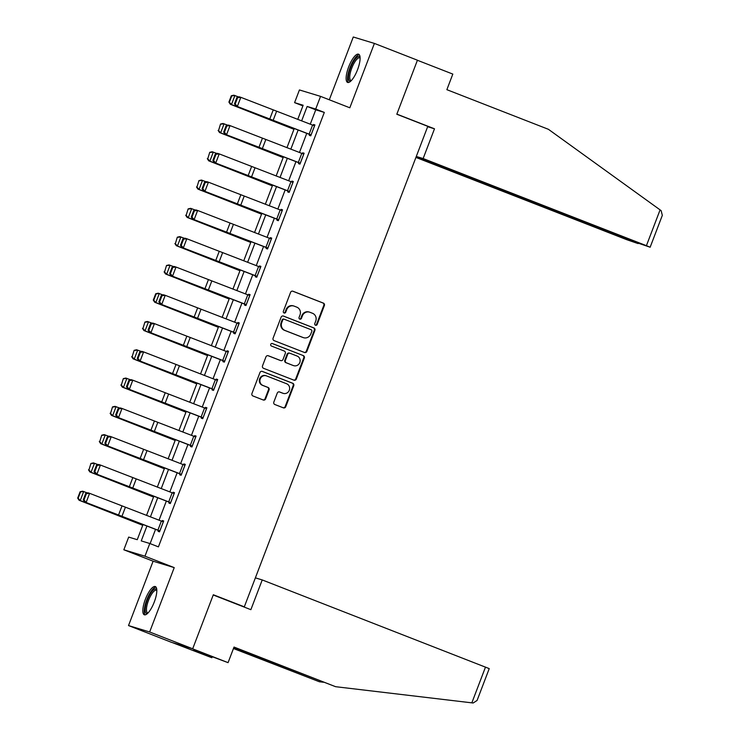<?xml version="1.0" encoding="UTF-8"?>
<svg xmlns="http://www.w3.org/2000/svg" width="740" height="740" viewBox="0 0 740 740"><rect width="100%" height="100%" fill="white"/><g stroke="black" fill="none" stroke-linecap="round" stroke-linejoin="round"><path stroke-width="1.11" d="M315.499 325.239A1.332 1.267 106.9 0 0 317.155 324.453L324.379 305.546A1.906 1.813 106.9 0 0 323.371 303.104L292.957 291.236A1.906 1.813 106.9 0 0 290.579 292.356L283.364 311.262A1.332 1.267 106.9 0 0 284.16 313.002A1.332 1.267 106.9 0 0 285.733 312.188L286.667 309.746A6.096 5.8 106.9 0 1 294.243 306.157L296.777 307.146A6.096 5.8 106.9 0 1 300.014 314.953L299.08 317.395A1.332 1.267 106.9 0 0 299.876 319.134A1.332 1.267 106.9 0 0 301.448 318.32L302.382 315.869A6.096 5.8 106.9 0 1 309.958 312.289L312.493 313.279A6.096 5.8 106.9 0 1 315.73 321.086L314.796 323.528A1.332 1.267 106.9 0 0 315.499 325.239M315.314 325.147A1.332 1.267 106.9 0 0 316.591 324.277L323.805 305.37A1.906 1.813 106.9 0 0 322.797 302.928L292.568 291.135M283.882 312.881A1.332 1.267 106.9 0 0 285.159 312.012L286.093 309.57L286.667 309.746M299.598 319.014A1.332 1.267 106.9 0 0 300.875 318.144L301.809 315.703L302.382 315.869M154.272 602.027A15.142 4.643 -68.7 0 0 155.326 586.57A15.142 4.643 -68.7 0 0 145.364 599.317A15.142 4.643 -68.7 0 0 144.309 614.783A15.142 4.643 -68.7 0 0 154.272 602.027M357.559 69.671A15.142 4.643 -68.7 0 0 358.613 54.205A15.142 4.643 -68.7 0 0 348.651 66.961A15.142 4.643 -68.7 0 0 347.596 82.418A15.142 4.643 -68.7 0 0 357.559 69.671M273.828 402.079A1.906 1.813 106.9 0 0 274.836 404.512L283.374 407.842A1.906 1.813 106.9 0 0 285.742 406.723L293.762 385.725A1.906 1.813 106.9 0 0 292.753 383.283L262.339 371.415A1.906 1.813 106.9 0 0 259.962 372.535L251.942 393.532A1.906 1.813 106.9 0 0 252.96 395.974L263.264 399.998A1.906 1.813 106.9 0 0 265.632 398.879L269.064 389.888A1.906 1.813 106.9 0 0 268.056 387.446L262.94 385.457A5.097 4.847 106.9 0 1 260.175 379.102A5.097 4.847 106.9 0 1 266.585 375.929L286.602 383.746A5.097 4.847 106.9 0 1 289.368 390.091A5.097 4.847 106.9 0 1 282.967 393.273L279.627 391.969A1.906 1.813 106.9 0 0 277.26 393.088L273.828 402.079M192.687 648.777L171.56 642.366L128.519 625.568L149.647 631.988L192.687 648.777L213.324 594.747L244.311 606.837L427.794 126.337L396.807 114.247L417.434 60.208L374.403 43.419L349.817 107.79L320.55 96.367L315.703 109.058L324.314 112.415L158.416 546.869L149.804 543.502L144.957 556.202L123.839 549.783L128.686 537.092L137.251 539.691L143.014 524.586M149.647 631.988L174.224 567.617L144.957 556.202M304.51 352.49A1.906 1.813 106.9 0 0 306.878 351.371L314.898 330.373A1.906 1.813 106.9 0 0 313.889 327.931L283.476 316.063A1.906 1.813 106.9 0 0 281.108 317.183L273.088 338.18A1.906 1.813 106.9 0 0 274.096 340.622L304.51 352.49M304.334 358.049L296.315 379.046A1.906 1.813 106.9 0 1 293.937 380.166L263.523 368.298A1.906 1.813 106.9 0 1 262.515 365.856L265.947 356.874A1.906 1.813 106.9 0 1 268.315 355.755L280.654 360.565A1.906 1.813 106.9 0 0 283.022 359.446L285.298 353.48A1.906 1.813 106.9 0 0 284.289 351.047L271.441 346.033A1.332 1.267 106.9 0 1 270.72 344.368A1.332 1.267 106.9 0 1 272.394 343.545L303.317 355.607A1.906 1.813 106.9 0 1 304.334 358.049L303.761 357.873L295.741 378.871L296.315 379.046M374.403 43.419L353.276 37L329.3 99.78M241.12 605.875L244.311 606.837M324.314 112.415L315.749 109.816L310.264 124.2M306.758 133.367L299.46 152.486M295.954 161.653L288.656 180.773M285.159 189.94L277.851 209.05M274.355 218.226L267.057 237.337M263.551 246.513L256.253 265.623M252.747 274.799L245.449 293.91M241.952 303.076L234.654 322.196M231.148 331.363L223.85 350.483M220.344 359.649L213.046 378.769M209.549 387.936L202.242 407.055M198.746 416.222L191.447 435.342M187.942 444.509L180.643 463.629M177.138 472.795L169.839 491.915M166.343 501.082L159.035 520.202M155.539 529.368L150.1 543.623M309.681 134.486L309.329 135.392L310.754 135.818L314.916 124.94L313.483 124.505L313.177 125.31M298.877 162.763L298.525 163.669L299.959 164.104L304.112 153.226L302.688 152.792L302.373 153.596M288.073 191.049L287.731 191.956L289.155 192.391L293.308 181.513L291.884 181.078L291.579 181.883M277.269 219.336L276.927 220.243L278.351 220.677L282.504 209.799L281.08 209.365L280.775 210.169M266.474 247.623L266.123 248.529L267.556 248.964L271.71 238.086L270.276 237.651L269.971 238.456M255.67 275.909L255.328 276.815L256.752 277.25L260.906 266.372L259.481 265.938L259.176 266.742M246.3 304.63L170.829 275.558L244.838 304.186L244.524 305.102L245.948 305.537L250.102 294.659L248.677 294.224L248.372 295.029M234.071 332.482L233.72 333.389L235.144 333.823L239.307 322.945L237.873 322.511L237.568 323.315M224.692 361.203L149.221 332.131L223.23 360.759L222.916 361.675L224.35 362.11L228.503 351.232L227.078 350.797L226.764 351.602M212.463 389.055L212.121 389.962L213.546 390.396L217.699 379.518L216.274 379.084L215.969 379.888M201.659 417.342L201.317 418.248L202.742 418.683L206.895 407.805L205.47 407.37L205.165 408.175M190.865 445.628L190.513 446.535L191.947 446.969L196.1 436.091L194.666 435.657L194.361 436.461M180.061 473.915L179.718 474.821L181.143 475.256L185.296 464.378L183.871 463.943L183.566 464.748M169.256 502.201L168.914 503.108L170.339 503.542L174.492 492.664L173.067 492.23L172.762 493.034M158.462 530.488L158.11 531.394L159.535 531.829L163.697 520.951L162.263 520.516L161.958 521.321M174.224 567.617L153.106 561.198L128.519 625.568M153.106 561.198L123.839 549.783M302.901 105.885L294.585 102.638L299.432 89.947L320.55 96.367M146.909 526.075L141.248 540.903L149.804 543.502M315.703 109.058L307.146 106.458L301.624 120.897M298.127 130.064L290.829 149.184M287.324 158.351L280.025 177.471M276.519 186.637L269.221 205.757M265.725 214.924L258.427 234.044M254.921 243.21L247.623 262.33M244.117 271.497L236.819 290.617M233.322 299.783L226.015 318.903M222.518 328.07L215.22 347.19M211.714 356.356L204.416 375.476M200.91 384.643L193.612 403.763M190.115 412.929L182.817 432.049M179.311 441.216L172.013 460.336M168.507 469.502L161.209 488.622M157.713 497.789L150.405 516.909M297.739 119.418L303.15 105.247L294.585 102.638M146.52 515.419L153.818 496.299M157.315 487.133L164.613 468.013M168.119 458.846L175.417 439.727M178.923 430.56L186.221 411.44M189.718 402.273L197.025 383.154M200.522 373.987L207.82 354.867M211.326 345.7L218.624 326.581M222.13 317.414L229.428 298.294M232.924 289.127L240.232 270.017M243.728 260.841L251.026 241.73M254.532 232.554L261.831 213.444M265.327 204.268L272.635 185.157M276.131 175.99L283.429 156.871M286.935 147.704L294.233 128.584M315.749 109.816L307.146 106.458M313.483 124.505L314.87 125.051M302.688 152.792L304.066 153.337M291.884 181.078L293.271 181.624M281.08 209.365L282.467 209.91M270.276 237.651L271.663 238.197M259.481 265.938L260.868 266.483M248.677 294.224L250.064 294.77M237.873 322.511L239.261 323.056M227.078 350.797L228.457 351.343M216.274 379.084L217.662 379.62M205.47 407.37L206.858 407.907M194.666 435.657L196.054 436.193M183.871 463.943L185.259 464.48M173.067 492.23L174.455 492.766M162.263 520.516L163.651 521.053M309.561 312.151L308.987 311.975A6.096 5.8 106.9 0 0 301.809 315.703M293.845 306.018L293.271 305.842A6.096 5.8 106.9 0 0 286.093 309.57M304.325 352.416A1.906 1.813 106.9 0 0 306.305 351.195L314.324 330.197A1.906 1.813 106.9 0 0 313.316 327.755L283.087 315.962M311.79 331.409A1.332 1.267 106.9 0 0 311.078 329.698L284.382 319.282A1.332 1.267 106.9 0 0 282.717 320.068L281.736 322.64A6.096 5.8 106.9 0 0 284.965 330.447L303.215 337.57A6.096 5.8 106.9 0 0 310.8 333.99L311.79 331.409M284.206 319.227L283.808 319.107A1.332 1.267 106.9 0 0 282.153 319.893L282.717 320.068M303.622 337.708L303.049 337.532A6.096 5.8 106.9 0 1 302.651 337.394L284.401 330.281A6.096 5.8 106.9 0 1 281.163 322.474L282.153 319.893M293.752 380.092A1.906 1.813 106.9 0 0 295.741 378.871M267.936 355.653L280.081 360.389A1.906 1.813 106.9 0 0 280.34 360.473M272.07 343.462L303.317 355.607M293.456 365.56A5.097 4.847 106.9 0 0 299.857 362.387A5.097 4.847 106.9 0 0 297.091 356.042L290.034 353.285A1.906 1.813 106.9 0 0 287.666 354.404L285.39 360.371A1.906 1.813 106.9 0 0 286.399 362.804L292.883 365.384A5.097 4.847 106.9 0 0 293.216 365.505L293.789 365.68M289.46 353.11A1.906 1.813 106.9 0 0 287.092 354.229L287.666 354.404M292.883 365.384L285.825 362.637A1.906 1.813 106.9 0 1 284.817 360.195L287.092 354.229M303.761 357.873A1.906 1.813 106.9 0 0 302.752 355.431M283.309 393.384L282.736 393.208A5.097 4.847 106.9 0 1 282.393 393.097L279.248 391.867M266.243 375.818L265.669 375.643A5.097 4.847 106.9 0 0 259.611 378.936A5.097 4.847 106.9 0 0 262.376 385.281L262.94 385.457M263.079 399.924A1.906 1.813 106.9 0 0 265.059 398.703L268.5 389.712A1.906 1.813 106.9 0 0 267.482 387.279L262.376 385.281M283.189 407.768A1.906 1.813 106.9 0 0 285.168 406.547L293.188 385.549A1.906 1.813 106.9 0 0 292.18 383.107L261.951 371.314M231.324 95.756L228.901 102.102L229.354 102.231L231.777 95.886L231.324 95.756L233.803 95.192L238.585 96.931M231.777 95.886L234.913 95.506L231.454 104.571L294.011 129.176M229.354 102.231L231.454 104.571L230.334 104.257L228.901 102.102M293.956 129.297L230.334 104.257M311.105 134.911L235.635 105.839L311.059 135.022M236.92 97.449L239.094 96.774L240.833 97.329L237.364 106.394L235.191 104.016L237.614 97.671L236.92 97.449L234.497 103.794L235.191 104.016M311.068 134.902L314.528 125.837L240.833 97.329L237.614 97.671M234.497 103.794L235.635 105.839M350.917 80.993A13.107 4.014 111.3 0 1 348.808 73.954A13.107 4.014 111.3 0 1 354.386 60.31A13.107 4.014 111.3 0 1 360.084 57.498M360.103 58.099A12.136 3.718 -68.7 0 0 359.751 57.886A12.136 3.718 -68.7 0 0 354.479 62.475A12.136 3.718 -68.7 0 0 350.085 73.917A12.136 3.718 -68.7 0 0 350.936 80.493A12.136 3.718 -68.7 0 0 351.334 80.567M359.298 54.742A15.05 4.616 -68.7 0 0 347.966 74.712A15.05 4.616 -68.7 0 0 348.466 82.492M147.63 613.358A13.107 4.014 111.3 0 1 145.521 606.319A13.107 4.014 111.3 0 1 151.09 592.666A13.107 4.014 111.3 0 1 156.797 589.854M156.815 590.455A12.136 3.718 -68.7 0 0 156.464 590.243A12.136 3.718 -68.7 0 0 151.191 594.831A12.136 3.718 -68.7 0 0 146.797 606.273A12.136 3.718 -68.7 0 0 147.649 612.85A12.136 3.718 -68.7 0 0 148.046 612.933M156.011 587.098A15.05 4.616 -68.7 0 0 144.679 607.068A15.05 4.616 -68.7 0 0 145.179 614.857M660.089 209.883L661.153 210.669L662.318 215.368L650.146 247.225L646.418 245.671L660.089 209.883L548.433 129.315L446.868 89.679L452.815 74.083L417.416 60.273M415.926 157.426L626.836 239.723L638.056 243.571L634.716 241.776M416.148 156.843L634.606 242.082M416.259 156.538L638.657 243.312L650.146 247.225M416.287 156.464L423.141 158.545L646.418 245.671M427.646 126.725L434.491 128.806L423.141 158.545M396.853 114.127L434.491 128.806M233.553 648.277L319.375 681.762L323.463 682.252M319.375 681.762L233.461 648.527M213.231 594.988L250.869 609.677L262.228 579.938L489.233 668.618L477.069 700.475L473.147 703L335.59 686.692L234.025 647.056L228.068 662.652L204.157 653.698L193.14 650.349L211.853 657.731L212.223 656.759M211.853 657.731L172.328 642.598L191.919 648.545L228.068 662.652M262.228 579.938L255.374 577.857M335.59 686.692L233.923 647.315M220.529 124.043L218.55 130.518L220.529 124.043L222.999 123.478L227.791 125.217M220.973 124.172L224.109 123.793L220.649 132.858L283.207 157.463M218.55 130.518L220.649 132.858L219.54 132.543L218.106 130.388M283.161 157.583L219.54 132.543M209.725 152.329L207.746 158.804L209.725 152.329L212.195 151.765L216.987 153.504M210.169 152.459L213.314 152.079L209.846 161.144L272.403 185.749M207.746 158.804L209.846 161.144L208.736 160.83L207.302 158.674M272.357 185.87L208.736 160.83M300.301 163.198L224.831 134.125L300.264 163.309M226.116 125.735L228.29 125.06L230.029 125.615L226.57 134.68L224.387 132.303L226.81 125.957L226.116 125.735L223.693 132.081L224.387 132.303M303.761 154.133L230.029 125.615L226.81 125.957M223.693 132.081L224.831 134.125M287.518 190.726L290.986 181.661L292.929 182.41L289.47 191.475L214.026 162.412L289.46 191.595M215.312 154.022L217.495 153.347L219.225 153.901L215.766 162.967L213.583 160.589L216.006 154.244L215.312 154.022L212.889 160.367L213.583 160.589M290.986 181.661L219.225 153.901L216.006 154.244M212.889 160.367L214.026 162.412M198.921 180.615L196.942 187.09L198.921 180.615L201.391 180.051L206.183 181.79M199.365 180.745L202.51 180.366L199.051 189.431L261.599 214.036M196.942 187.09L199.051 189.431L197.931 189.116L196.498 186.961M261.553 214.156L197.931 189.116M188.126 208.902L186.147 215.377L188.126 208.902L190.596 208.338L195.379 210.077M188.571 209.031L191.706 208.652L188.247 217.717L250.804 242.322M186.147 215.377L188.247 217.717L187.128 217.403L185.703 215.248M250.758 242.443L187.128 217.403M177.322 237.189L175.343 243.664L177.322 237.189L179.792 236.624L184.584 238.363M177.767 237.309L180.902 236.929L177.443 246.004L240 270.609M175.343 243.664L177.443 246.004L176.333 245.689L174.899 243.534M239.954 270.729L176.333 245.689M278.703 219.771L203.232 190.698L278.656 219.882M204.518 182.308L206.691 181.633L208.421 182.188L204.962 191.253L202.788 188.876L205.211 182.521L204.518 182.308L202.094 188.654L202.788 188.876M282.162 210.706L208.421 182.188L205.211 182.521M202.094 188.654L203.232 190.698M265.919 247.299L269.379 238.234L271.33 238.983L267.861 248.048L192.428 218.985L267.861 248.168M193.714 210.585L195.887 209.919L197.626 210.475L194.158 219.54L191.984 217.162L194.407 210.808L193.714 210.585L191.29 216.94L191.984 217.162M269.379 238.234L197.626 210.475L194.407 210.808M191.29 216.94L192.428 218.985M257.094 276.344L181.624 247.271L257.058 276.455M182.91 238.872L185.093 238.206L186.822 238.761L183.363 247.826L181.18 245.439L183.603 239.094L182.91 238.872L180.486 245.227L181.18 245.439M260.563 267.279L186.822 238.761L183.603 239.094M180.486 245.227L181.624 247.271M166.519 265.475L164.539 271.95L166.519 265.475L168.988 264.911L173.78 266.65M166.963 265.595L170.108 265.216L166.639 274.29L229.197 298.895M164.539 271.95L166.639 274.29L165.529 273.976L164.095 271.821M229.15 299.016L165.529 273.976M244.838 304.186L246.254 304.741M172.106 267.159L174.288 266.493L176.018 267.048L172.559 276.113L170.376 273.726L172.799 267.381L172.106 267.159L169.682 273.504L170.376 273.726M249.759 295.565L176.018 267.048L172.799 267.381M169.682 273.504L170.829 275.558M155.715 293.762L153.291 300.107L153.744 300.227L156.168 293.882L155.715 293.762L158.194 293.197L162.976 294.936M156.168 293.882L159.304 293.502L155.844 302.577L218.402 327.173M153.744 300.227L155.844 302.577L154.725 302.262L153.291 300.107M218.346 327.302L154.725 302.262M235.496 332.917L160.025 303.844L235.45 333.028M161.311 295.445L163.485 294.779L165.224 295.334L161.755 304.399L159.581 302.012L162.005 295.667L161.311 295.445L158.887 301.791L159.581 302.012M238.955 323.852L165.224 295.334L162.005 295.667M158.887 301.791L160.025 303.844M144.92 322.048L142.94 328.514L144.92 322.048L147.389 321.484L152.181 323.223M145.364 322.168L148.5 321.789L145.04 330.854L207.598 355.459M142.94 328.514L145.04 330.854L143.93 330.549L142.496 328.394M207.552 355.589L143.93 330.549M223.23 360.759L224.655 361.314M150.507 323.732L152.681 323.065L154.419 323.621L150.96 332.686L148.777 330.299L151.201 323.954L150.507 323.732L148.083 330.077L148.777 330.299M228.151 352.138L154.419 323.621L151.201 323.954M148.083 330.077L149.221 332.131M134.116 350.335L132.136 356.8L134.116 350.335L136.585 349.77L141.377 351.509M134.56 350.455L137.696 350.075L134.236 359.141L196.794 383.746M132.136 356.8L134.236 359.141L133.126 358.835L131.692 356.68M196.748 383.875L133.126 358.835M213.888 389.49L138.417 360.417L213.851 389.601M139.703 352.018L141.886 351.352L143.615 351.907L140.156 360.972L137.973 358.586L140.397 352.24L139.703 352.018L137.279 358.364L137.973 358.586M217.357 380.425L143.615 351.907L140.397 352.24M137.279 358.364L138.417 360.417M123.312 378.621L121.332 385.087L123.312 378.621L125.781 378.057L130.573 379.796M123.756 378.741L126.901 378.362L123.432 387.427L185.99 412.032M121.332 385.087L123.432 387.427L122.322 387.122L120.888 384.967M185.944 412.161L122.322 387.122M203.093 417.776L127.622 388.704L203.047 417.887M128.899 380.305L131.082 379.639L132.812 380.194L129.352 389.259L127.169 386.872L129.593 380.526L128.899 380.305L126.475 386.65L127.169 386.872M206.553 408.711L132.812 380.194L129.593 380.526M126.475 386.65L127.622 388.704M112.517 406.907L110.538 413.373L112.517 406.907L114.987 406.343L119.769 408.073M112.961 407.028L116.097 406.649L112.637 415.714L175.195 440.319M110.538 413.373L112.637 415.714L111.518 415.408L110.094 413.253M175.149 440.448L111.518 415.408M192.289 446.063L116.818 416.99L192.252 446.174M118.104 408.591L120.278 407.925L122.017 408.471L118.548 417.545L116.374 415.159L118.798 408.813L118.104 408.591L115.681 414.937L116.374 415.159M195.749 436.998L122.017 408.471L118.798 408.813M115.681 414.937L116.818 416.99M101.713 435.194L99.733 441.66L101.713 435.194L104.183 434.63L108.974 436.36M102.157 435.314L105.293 434.935L101.833 444L164.391 468.605M99.733 441.66L101.833 444L100.723 443.695L99.29 441.539M164.345 468.735L100.723 443.695M181.485 474.349L106.014 445.276L181.448 474.451M107.3 436.878L109.474 436.212L111.213 436.757L107.753 445.832L105.57 443.445L107.994 437.1L107.3 436.878L104.877 443.223L105.57 443.445M184.954 465.284L111.213 436.757L107.994 437.1M104.877 443.223L106.014 445.276M90.909 463.481L88.93 469.946L90.909 463.481L93.379 462.907L98.17 464.646M91.353 463.601L94.498 463.221L91.029 472.286L153.587 496.891M88.93 469.946L91.029 472.286L89.919 471.981L88.486 469.826M153.541 497.021L89.919 471.981M170.69 502.636L95.21 473.563L170.644 502.738M96.496 465.164L98.679 464.498L100.409 465.044L96.949 474.118L94.766 471.732L97.19 465.386L96.496 465.164L94.073 471.51L94.766 471.732M174.15 493.571L100.409 465.044L97.19 465.386M94.073 471.51L95.21 473.563M80.105 491.767L77.682 498.113L78.135 498.233L80.558 491.887L80.105 491.767L82.584 491.194L87.366 492.933M80.558 491.887L83.694 491.508L80.234 500.573L142.792 525.178M78.135 498.233L80.234 500.573L79.115 500.268L77.682 498.113M142.737 525.308L79.115 500.268M159.886 530.922L84.416 501.849L159.84 531.024M85.701 493.451L87.875 492.775L89.605 493.33L86.145 502.395L83.972 500.018L86.395 493.673L85.701 493.451L83.278 499.796L83.972 500.018M163.346 521.857L89.605 493.33L86.395 493.673M83.278 499.796L84.416 501.849M316.591 324.277L317.155 324.453M285.159 312.012L285.733 312.188M300.875 318.144L301.448 318.32M322.797 302.928L323.371 303.104M323.805 305.37L324.379 305.546M313.316 327.755L313.889 327.931M314.324 330.197L314.898 330.373M306.305 351.195L306.878 351.371M281.163 322.474L281.736 322.64M284.401 330.281L284.965 330.447M302.651 337.394L303.215 337.57M280.081 360.389L280.654 360.565M284.817 360.195L285.39 360.371M285.825 362.637L286.399 362.804M282.393 393.097L282.967 393.273M267.482 387.279L268.056 387.446M268.5 389.712L269.064 389.888M265.059 398.703L265.632 398.879M292.18 383.107L292.753 383.283M293.188 385.549L293.762 385.725M285.168 406.547L285.742 406.723M273.125 120.407L276.584 111.342M269.73 119.094L273.199 110.029M309.126 134.153L312.585 125.088M471.843 702.852L485.505 667.064M300.264 163.189L303.733 154.124M262.321 148.694L265.789 139.62M258.935 147.38L262.395 138.315M298.322 162.439L301.781 153.374M251.526 176.98L254.986 167.906M248.131 175.667L251.591 166.602M278.666 219.762L282.125 210.697M240.722 205.267L244.182 196.192M237.327 203.953L240.787 194.888M276.723 219.012L280.183 209.947M229.918 233.544L233.378 224.479M226.523 232.24L229.992 223.166M257.067 276.335L260.526 267.269M219.114 261.831L222.583 252.766M215.728 260.526L219.188 251.452M255.115 275.585L258.584 266.511M246.263 304.621L249.722 295.556M208.319 290.117L211.779 281.052M204.924 288.813L208.384 279.739M244.32 303.872L247.78 294.798M235.459 332.907L238.918 323.843M197.515 318.404L200.975 309.339M194.121 317.09L197.58 308.025M233.516 332.158L236.976 323.084M224.655 361.194L228.124 352.12M186.711 346.69L190.171 337.625M183.326 345.377L186.785 336.312M222.712 360.436L226.172 351.371M213.86 389.481L217.32 380.406M175.917 374.976L179.376 365.911M172.522 373.663L175.981 364.598M211.908 388.722L215.377 379.657M203.056 417.767L206.516 408.693M165.113 403.263L168.572 394.198M161.718 401.95L165.177 392.885M201.113 417.009L204.573 407.944M192.252 446.044L195.721 436.979M154.309 431.55L157.768 422.485M150.914 430.236L154.383 421.171M190.31 445.295L193.769 436.23M181.457 474.331L184.917 465.266M143.505 459.836L146.973 450.771M140.119 458.523L143.579 449.457M179.506 473.582L182.974 464.517M170.653 502.617L174.113 493.552M132.71 488.123L136.169 479.058M129.315 486.809L132.774 477.744M168.711 501.868L172.17 492.803M159.849 530.904L163.309 521.839M121.906 516.409L125.365 507.344M118.511 515.096L121.971 506.03M157.907 530.154L161.366 521.09M283.725 319.079L284.289 319.245M280.21 360.436L280.775 360.611M289.34 353.072L289.904 353.239"/></g></svg>
